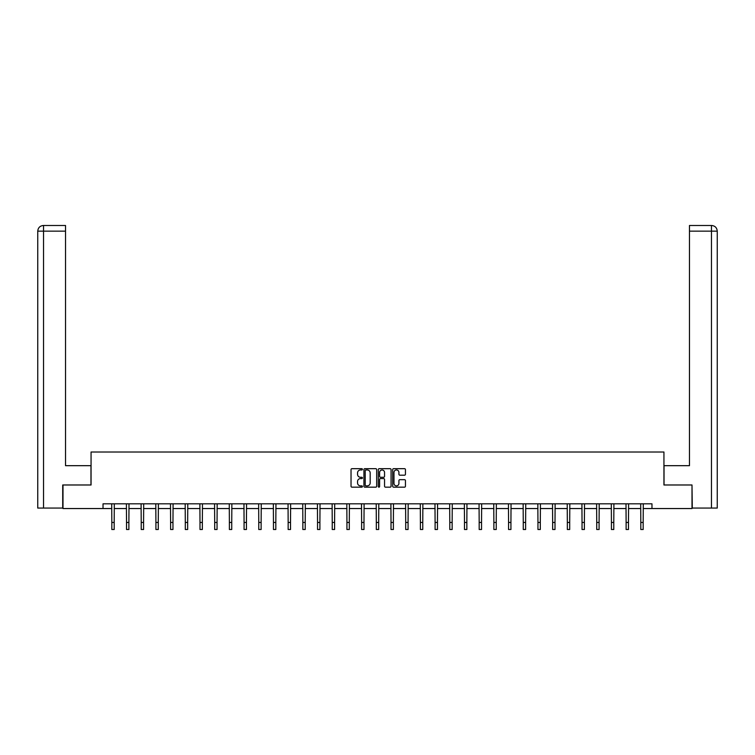 <?xml version="1.0" encoding="UTF-8"?>
<svg xmlns="http://www.w3.org/2000/svg" width="755" height="755" viewBox="0 0 755 755"><rect width="100%" height="100%" fill="white"/><g stroke="black" fill="none" stroke-linecap="round" stroke-linejoin="round"><path stroke-width="1.13" d="M362.428 469.327A0.651 0.651 0 0 0 361.787 468.676L351.962 468.676A0.925 0.925 0 0 0 351.037 469.601L351.037 486.248A0.925 0.925 0 0 0 351.962 487.164L361.787 487.164A0.651 0.651 0 0 0 362.428 486.522A0.651 0.651 0 0 0 361.787 485.871L360.512 485.871A2.954 2.954 0 0 1 357.549 482.917L357.549 481.53A2.954 2.954 0 0 1 360.512 478.566L361.787 478.566A0.651 0.651 0 0 0 362.428 477.924A0.651 0.651 0 0 0 361.787 477.273L360.512 477.273A2.954 2.954 0 0 1 357.549 474.319L357.549 472.932A2.954 2.954 0 0 1 360.512 469.969L361.787 469.969A0.651 0.651 0 0 0 362.428 469.327M404.52 475.197A0.925 0.925 0 0 0 405.444 474.272L405.444 469.601A0.925 0.925 0 0 0 404.52 468.676L393.61 468.676A0.925 0.925 0 0 0 392.685 469.601L392.685 486.248A0.925 0.925 0 0 0 393.61 487.164L404.52 487.164A0.925 0.925 0 0 0 405.444 486.248L405.444 480.605A0.925 0.925 0 0 0 404.52 479.68L399.848 479.68A0.925 0.925 0 0 0 398.923 480.605L398.923 483.398A2.473 2.473 0 0 1 396.45 485.871A2.473 2.473 0 0 1 393.978 483.398L393.978 472.441A2.473 2.473 0 0 1 396.45 469.969A2.473 2.473 0 0 1 398.923 472.441L398.923 474.272A0.925 0.925 0 0 0 399.848 475.197L404.52 475.197M65.534 225.49L43.413 225.49L65.534 225.49L65.534 231.143L43.545 231.143L43.545 508.068L62.712 508.068L62.712 484.984L91.062 484.984L91.062 452.018L663.938 452.018L663.938 484.984L692.005 484.984L692.005 508.54L651.971 508.54L651.971 503.821L103.029 503.821L103.029 508.54L111.834 508.54M62.995 484.984L62.995 508.54L103.029 508.54M376.688 469.601A0.925 0.925 0 0 0 375.764 468.676L364.854 468.676A0.925 0.925 0 0 0 363.929 469.601L363.929 486.248A0.925 0.925 0 0 0 364.854 487.164L375.764 487.164A0.925 0.925 0 0 0 376.688 486.248L376.688 469.601M379.236 468.676L390.146 468.676A0.925 0.925 0 0 1 391.071 469.601L391.071 486.248A0.925 0.925 0 0 1 390.146 487.164L385.475 487.164A0.925 0.925 0 0 1 384.55 486.248L384.55 479.491A0.925 0.925 0 0 0 383.625 478.566L380.529 478.566A0.925 0.925 0 0 0 379.605 479.491L379.605 486.522A0.651 0.651 0 0 1 378.953 487.164A0.651 0.651 0 0 1 378.312 486.522L378.312 469.601A0.925 0.925 0 0 1 379.236 468.676M114.184 508.54L126.529 508.54M128.879 508.54L141.223 508.54M143.573 508.54L155.917 508.54M158.267 508.54L170.611 508.54M172.961 508.54L185.305 508.54M187.655 508.54L199.999 508.54M202.349 508.54L214.694 508.54M217.044 508.54L229.388 508.54M231.738 508.54L244.073 508.54M246.432 508.54L258.767 508.54M261.126 508.54L273.461 508.54M275.82 508.54L288.155 508.54M290.515 508.54L302.849 508.54M305.209 508.54L317.544 508.54M319.903 508.54L332.238 508.54M334.597 508.54L346.932 508.54M349.291 508.54L361.626 508.54M363.986 508.54L376.32 508.54M378.68 508.54L391.014 508.54M393.374 508.54L405.709 508.54M408.068 508.54L420.403 508.54M422.762 508.54L435.097 508.54M437.456 508.54L449.791 508.54M452.151 508.54L464.485 508.54M466.845 508.54L479.18 508.54M481.539 508.54L493.874 508.54M496.233 508.54L508.568 508.54M510.927 508.54L523.262 508.54M525.612 508.54L537.956 508.54M540.306 508.54L552.651 508.54M555 508.54L567.345 508.54M569.695 508.54L582.039 508.54M584.389 508.54L596.733 508.54M599.083 508.54L611.427 508.54M613.777 508.54L626.122 508.54M628.471 508.54L640.816 508.54M643.166 508.54L651.971 508.54M365.873 469.969A0.651 0.651 0 0 0 365.222 470.62L365.222 485.229A0.651 0.651 0 0 0 365.873 485.871L367.213 485.871A2.954 2.954 0 0 0 370.176 482.917L370.176 472.932A2.954 2.954 0 0 0 367.213 469.969L365.873 469.969M384.55 472.488A2.473 2.473 0 0 0 382.077 470.016A2.473 2.473 0 0 0 379.605 472.488L379.605 476.348A0.925 0.925 0 0 0 380.529 477.273L383.625 477.273A0.925 0.925 0 0 0 384.55 476.348L384.55 472.488M111.712 503.821L111.834 522.451L114.184 522.451L114.307 503.821M111.834 522.451L111.834 529.51L114.184 529.51L114.184 522.451M90.968 484.984L90.968 465.675L65.534 465.675L65.534 231.143M43.545 508.068L37.75 508.068L37.75 231.143C38.09 227.708 39.968 225.821 43.394 225.49L43.403 225.49C39.968 225.83 38.08 227.708 37.75 231.143L37.75 451.547M43.545 225.49L44.819 225.49L43.545 225.49L43.545 231.143L37.75 231.143M664.032 484.984L664.032 465.675L689.466 465.675L689.466 225.49L711.587 225.49L689.466 225.49M717.25 508.068L717.25 451.547L717.25 508.068L692.288 508.068L692.005 484.984M711.455 225.49L710.181 225.49L711.455 225.49L711.455 231.143L689.466 231.143M711.455 508.068L711.455 231.143L717.25 231.143L717.25 451.547L717.25 231.143C716.91 227.708 715.032 225.821 711.606 225.49M126.406 503.821L126.529 522.451L128.879 522.451L129.001 503.821M126.529 522.451L126.529 529.51L128.879 529.51L128.879 522.451M141.1 503.821L141.223 522.451L143.573 522.451L143.695 503.821M141.223 522.451L141.223 529.51L143.573 529.51L143.573 522.451M155.794 503.821L155.917 522.451L158.267 522.451L158.39 503.821M155.917 522.451L155.917 529.51L158.267 529.51L158.267 522.451M170.488 503.821L170.611 522.451L172.961 522.451L173.084 503.821M170.611 522.451L170.611 529.51L172.961 529.51L172.961 522.451M185.183 503.821L185.305 522.451L187.655 522.451L187.778 503.821M185.305 522.451L185.305 529.51L187.655 529.51L187.655 522.451M199.877 503.821L199.999 522.451L202.349 522.451L202.472 503.821M199.999 522.451L199.999 529.51L202.349 529.51L202.349 522.451M214.571 503.821L214.694 522.451L217.044 522.451L217.166 503.821M214.694 522.451L214.694 529.51L217.044 529.51L217.044 522.451M229.265 503.821L229.388 522.451L231.738 522.451L231.861 503.821M229.388 522.451L229.388 529.51L231.738 529.51L231.738 522.451M243.959 503.821L244.073 522.451L246.432 522.451L246.555 503.821M244.073 522.451L244.073 529.51L246.432 529.51L246.432 522.451M258.654 503.821L258.767 522.451L261.126 522.451L261.249 503.821M258.767 522.451L258.767 529.51L261.126 529.51L261.126 522.451M273.348 503.821L273.461 522.451L275.82 522.451L275.943 503.821M273.461 522.451L273.461 529.51L275.82 529.51L275.82 522.451M288.042 503.821L288.155 522.451L290.515 522.451L290.637 503.821M288.155 522.451L288.155 529.51L290.515 529.51L290.515 522.451M302.736 503.821L302.849 522.451L305.209 522.451L305.331 503.821M302.849 522.451L302.849 529.51L305.209 529.51L305.209 522.451M317.43 503.821L317.544 522.451L319.903 522.451L320.026 503.821M317.544 522.451L317.544 529.51L319.903 529.51L319.903 522.451M332.125 503.821L332.238 522.451L334.597 522.451L334.71 503.821M332.238 522.451L332.238 529.51L334.597 529.51L334.597 522.451M346.819 503.821L346.932 522.451L349.291 522.451L349.405 503.821M346.932 522.451L346.932 529.51L349.291 529.51L349.291 522.451M361.513 503.821L361.626 522.451L363.986 522.451L364.099 503.821M361.626 522.451L361.626 529.51L363.986 529.51L363.986 522.451M376.207 503.821L376.32 522.451L378.68 522.451L378.793 503.821M376.32 522.451L376.32 529.51L378.68 529.51L378.68 522.451M390.901 503.821L391.014 522.451L393.374 522.451L393.487 503.821M391.014 522.451L391.014 529.51L393.374 529.51L393.374 522.451M405.595 503.821L405.709 522.451L408.068 522.451L408.181 503.821M405.709 522.451L405.709 529.51L408.068 529.51L408.068 522.451M420.29 503.821L420.403 522.451L422.762 522.451L422.875 503.821M420.403 522.451L420.403 529.51L422.762 529.51L422.762 522.451M434.974 503.821L435.097 522.451L437.456 522.451L437.57 503.821M435.097 522.451L435.097 529.51L437.456 529.51L437.456 522.451M449.669 503.821L449.791 522.451L452.151 522.451L452.264 503.821M449.791 522.451L449.791 529.51L452.151 529.51L452.151 522.451M464.363 503.821L464.485 522.451L466.845 522.451L466.958 503.821M464.485 522.451L464.485 529.51L466.845 529.51L466.845 522.451M479.057 503.821L479.18 522.451L481.539 522.451L481.652 503.821M479.18 522.451L479.18 529.51L481.539 529.51L481.539 522.451M493.751 503.821L493.874 522.451L496.233 522.451L496.346 503.821M493.874 522.451L493.874 529.51L496.233 529.51L496.233 522.451M508.445 503.821L508.568 522.451L510.927 522.451L511.041 503.821M508.568 522.451L508.568 529.51L510.927 529.51L510.927 522.451M523.139 503.821L523.262 522.451L525.612 522.451L525.735 503.821M523.262 522.451L523.262 529.51L525.612 529.51L525.612 522.451M537.834 503.821L537.956 522.451L540.306 522.451L540.429 503.821M537.956 522.451L537.956 529.51L540.306 529.51L540.306 522.451M552.528 503.821L552.651 522.451L555 522.451L555.123 503.821M552.651 522.451L552.651 529.51L555 529.51L555 522.451M567.222 503.821L567.345 522.451L569.695 522.451L569.817 503.821M567.345 522.451L567.345 529.51L569.695 529.51L569.695 522.451M581.916 503.821L582.039 522.451L584.389 522.451L584.512 503.821M582.039 522.451L582.039 529.51L584.389 529.51L584.389 522.451M596.61 503.821L596.733 522.451L599.083 522.451L599.206 503.821M596.733 522.451L596.733 529.51L599.083 529.51L599.083 522.451M611.305 503.821L611.427 522.451L613.777 522.451L613.9 503.821M611.427 522.451L611.427 529.51L613.777 529.51L613.777 522.451M625.999 503.821L626.122 522.451L628.471 522.451L628.594 503.821M626.122 522.451L626.122 529.51L628.471 529.51L628.471 522.451M640.693 503.821L640.816 522.451L643.166 522.451L643.288 503.821M640.816 522.451L640.816 529.51L643.166 529.51L643.166 522.451"/></g></svg>
